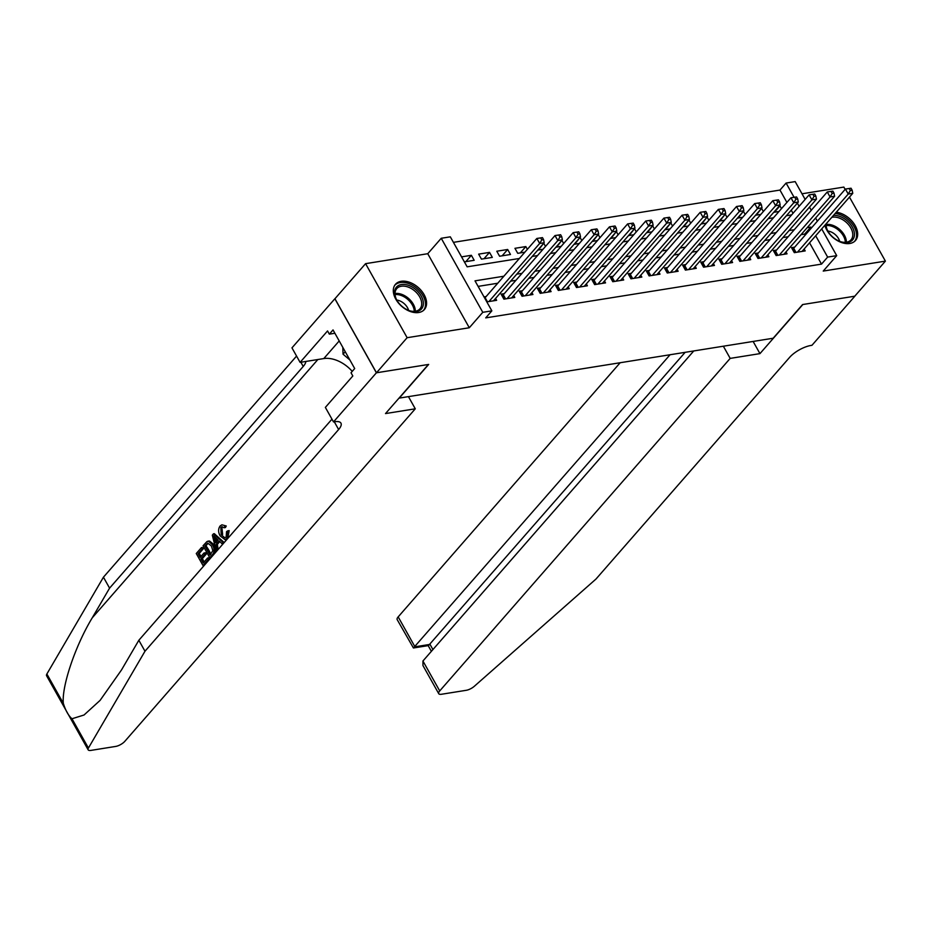 <?xml version="1.0" encoding="UTF-8"?>
<svg xmlns="http://www.w3.org/2000/svg" width="932" height="932" viewBox="0 0 932 932"><rect width="100%" height="100%" fill="white"/><g stroke="black" fill="none" stroke-linecap="round" stroke-linejoin="round"><path stroke-width="1.4" d="M824.867 225.264A19.199 12.547 41.1 0 0 849.786 243.485A19.199 12.547 41.1 0 0 855.483 240.514A19.199 12.547 41.1 0 0 854.062 223.808A19.199 12.547 41.1 0 0 836.26 212.216M401.191 281.301A19.199 12.547 41.1 0 0 395.494 284.272A19.199 12.547 41.1 0 0 398.395 302.947A19.199 12.547 41.1 0 0 418.713 312.511A19.199 12.547 41.1 0 0 424.41 309.529A19.199 12.547 41.1 0 0 421.509 290.866A19.199 12.547 41.1 0 0 401.191 281.301M786.899 202.43L779.967 190.07L786.095 183.056L795.171 181.6L805.155 199.401M845.138 189.382L843.856 187.087L801.998 193.786M821.709 228.888L836.715 255.648L823.236 271.072L885.4 261.123L854.761 296.201L802.58 304.554L773.164 338.234L399.257 398.104L428.673 364.424L376.493 372.777L334.938 298.741L365.577 263.663L407.133 337.699L469.297 327.749L482.776 312.313L441.232 238.277L450.307 236.821L467.153 266.832L519.38 258.479M469.297 327.749L427.753 253.714L365.577 263.663M427.753 253.714L441.232 238.277M779.967 190.07L453.406 242.355M885.4 261.123L849.471 197.106M376.493 372.777L407.133 337.699M794.681 247.143L791.501 247.656L794.309 252.654L805.201 250.906L804.13 249.007M776.531 250.056L773.35 250.557L776.158 255.566L787.051 253.819L785.979 251.908M758.38 252.956L755.2 253.469L758.007 258.467L768.9 256.719L767.828 254.82M740.229 255.857L737.049 256.37L739.857 261.379L750.749 259.632L749.678 257.721M722.079 258.77L718.898 259.282L721.706 264.28L732.599 262.533L731.527 260.634M703.928 261.671L700.748 262.183L703.555 267.181L714.448 265.445L713.376 263.535M685.777 264.583L682.597 265.084L685.404 270.094L696.297 268.346L695.225 266.447M667.627 267.484L664.446 267.997L667.254 272.994L678.147 271.259L677.075 269.348M649.476 270.397L646.295 270.897L649.103 275.907L659.996 274.159L658.924 272.26M631.325 273.297L628.145 273.81L630.952 278.808L641.845 277.072L640.773 275.161M613.174 276.21L609.994 276.711L612.802 281.72L623.694 279.973L622.623 278.074M595.024 279.111L591.843 279.623L594.651 284.621L605.544 282.885L604.484 280.975M576.873 282.023L573.693 282.524L576.5 287.534L587.393 285.786L586.333 283.887M558.722 284.924L555.542 285.437L558.35 290.435L569.242 288.687L568.182 286.788M540.572 287.825L537.391 288.338L540.199 293.347L551.092 291.6L550.031 289.689M522.421 290.737L519.24 291.25L522.048 296.248L532.941 294.5L531.881 292.601M504.27 293.638L501.101 294.151L503.897 299.149L514.79 297.413L513.73 295.502M465.837 261.636L471.371 255.298L461.55 256.871M483.988 258.723L489.521 252.386L478.64 254.133L481.448 259.131L492.329 257.383L489.521 252.386M502.138 255.822L507.672 249.485L496.791 251.221L499.599 256.23L510.48 254.483L507.672 249.485M520.289 252.91L525.823 246.572L514.942 248.32L517.749 253.318L524.879 252.176M538.44 250.009L543.298 243.776M556.59 247.096L561.448 240.875M574.741 244.196L579.599 237.963M592.892 241.283L597.75 235.062M611.043 238.382L615.901 232.15M629.193 235.47L634.051 229.249M647.344 232.569L652.202 226.336M665.495 229.668L670.353 223.435M683.645 226.756L688.503 220.523M701.796 223.855L706.654 217.622M719.947 220.942L724.805 214.71M738.097 218.041L742.955 211.809M756.248 215.129L761.106 208.908M793.004 213.311L791.233 210.154M464.357 261.869L474.178 260.296L471.371 255.298M527.372 249.322L525.823 246.572M537.764 250.114L543.03 249.275M545.523 246.421L543.973 243.671M555.915 247.213L561.181 246.363M563.674 243.508L562.124 240.759M574.065 244.3L579.331 243.462M581.824 240.607L580.275 237.858M592.216 241.4L597.482 240.549M599.975 237.695L598.426 234.946M610.367 238.487L615.633 237.648M618.126 234.794L616.576 232.045M628.518 235.586L633.783 234.736M636.276 231.882L634.727 229.132M646.668 232.674L651.934 231.835M654.427 228.981L652.878 226.231M664.819 229.773L670.085 228.923M672.578 226.08L671.028 223.319M682.97 226.86L688.235 226.022M690.728 223.167L689.179 220.418M701.12 223.96L706.386 223.121M708.879 220.267L707.33 217.517M719.271 221.059L724.537 220.208M727.03 217.354L725.48 214.605M737.422 218.146L742.688 217.307M745.181 214.453L743.631 211.704M755.572 215.245L760.838 214.395M763.331 211.541L761.782 208.791M773.723 212.333L778.989 211.494M781.482 208.64L779.933 205.89L779.257 205.995M503.874 276.221L475.005 280.847L491.851 310.857L485.723 317.882L821.511 264.117L809.558 242.798M805.225 235.074L804.666 234.095L801.042 234.678M788.157 236.74L782.892 237.578M770.007 239.641L764.741 240.491M751.856 242.553L746.59 243.392M733.705 245.454L728.44 246.304M715.555 248.366L710.289 249.205M697.404 251.267L692.138 252.118M679.253 254.18L673.987 255.019M661.103 257.081L655.837 257.931M642.952 259.993L637.686 260.832M624.801 262.894L619.535 263.733M606.65 265.806L601.385 266.645M588.5 268.707L583.234 269.546M570.349 271.608L565.083 272.459M552.198 274.521L546.933 275.359M534.048 277.421L528.782 278.272M515.897 280.334L510.631 281.173M497.746 283.235L478.116 286.38M486.819 301.886L496.64 300.314L495.579 298.415M486.12 296.551L484.011 296.889M836.715 255.648L827.639 257.092L815.686 235.784M821.511 264.117L827.639 257.092M491.851 310.857L482.776 312.313M809.489 207.125L811.259 210.282M815.593 218.006L817.376 221.164M799.132 206.298L797.361 203.141M794.076 197.281L786.095 183.056M532.265 256.416L537.531 255.566M550.416 253.504L555.682 252.665M568.567 250.603L573.832 249.753M586.717 247.691L591.983 246.852M604.868 244.79L610.134 243.939M623.019 241.877L628.284 241.039M641.169 238.976L646.435 238.126M659.32 236.064L664.586 235.225M677.471 233.163L682.737 232.313M695.622 230.251L700.887 229.412M713.772 227.35L719.038 226.511M731.923 224.437L737.189 223.598M750.074 221.536L755.339 220.698M768.224 218.636L773.49 217.785M786.375 215.723L791.641 214.884M811.353 228.06L810.793 227.082L807.17 227.664M794.285 229.726L789.02 230.565M776.135 232.627L770.869 233.478M757.984 235.54L752.718 236.379M739.833 238.441L734.567 239.291M721.683 241.353L716.417 242.192M703.532 244.254L698.266 245.093M685.381 247.155L680.115 248.005M667.23 250.067L661.965 250.906M649.08 252.968L643.814 253.819M630.929 255.881L625.663 256.719M612.778 258.781L607.513 259.632M594.628 261.694L589.362 262.533M576.477 264.595L571.211 265.445M558.326 267.507L553.06 268.346M540.176 270.408L534.91 271.259M522.025 273.321L516.759 274.159M804.666 234.095L810.793 227.082M774.399 212.228L779.933 205.89M488.927 301.549L539.663 243.462L544.206 242.739L493.471 300.826M484.698 298.1A2.458 0.885 150.7 0 0 485.141 297.669L536.855 238.464L542.471 237.625L540.653 237.916L541.783 239.92L543.601 239.629L542.471 237.625M541.783 239.92L539.663 243.462L536.855 238.464L540.653 237.916M544.206 242.739L543.601 239.629M421.66 308.748A16.613 10.858 -138.9 0 1 409.125 310.601A16.613 10.858 -138.9 0 1 396.496 299.568A16.613 10.858 -138.9 0 1 396.286 287.312A16.613 10.858 -138.9 0 1 415.788 289.572A16.613 10.858 -138.9 0 1 421.66 308.748M408.798 310.484A15.378 10.054 41.1 0 0 419.948 308.842A15.378 10.054 41.1 0 0 420.111 308.655A15.378 10.054 41.1 0 0 414.822 291.029A15.378 10.054 41.1 0 0 396.776 288.605A15.378 10.054 41.1 0 0 396.613 288.804A15.378 10.054 41.1 0 0 396.659 299.871M423.384 310.519A19.071 12.465 41.1 0 0 423.547 310.333A19.071 12.465 41.1 0 0 417.023 288.512A19.071 12.465 41.1 0 0 394.655 285.425M342.813 347.38L343.046 354.207L349.884 359.973M345.236 351.702L343.046 354.207M408.612 310.403A10.951 7.153 41.1 0 0 396.752 300.046M833.511 215.385A16.613 10.858 -138.9 0 1 850.345 224.134A16.613 10.858 -138.9 0 1 852.745 239.722A16.613 10.858 -138.9 0 1 840.198 241.574A16.613 10.858 -138.9 0 1 827.569 230.542A16.613 10.858 -138.9 0 1 825.67 224.356M826.136 223.82A15.378 10.054 41.1 0 0 827.733 230.845M839.883 241.458A15.378 10.054 41.1 0 0 851.021 239.827A15.378 10.054 41.1 0 0 851.184 239.629A15.378 10.054 41.1 0 0 848.318 224.402A15.378 10.054 41.1 0 0 831.822 217.319M854.458 241.493A19.071 12.465 41.1 0 0 854.621 241.306A19.071 12.465 41.1 0 0 852.838 224.705A19.071 12.465 41.1 0 0 835.212 213.428M839.697 241.388A10.951 7.153 41.1 0 0 827.826 231.02M208.384 559.375L203.013 565.526L209.199 559.247A32.061 20.947 41.1 0 0 208.686 557.814L207.603 557.988L208.384 559.375L209.199 559.247M204.05 562.054A32.061 20.947 41.1 0 0 202.384 558.571L206.252 554.144A32.061 20.947 41.1 0 0 205.459 552.758L204.026 552.991L204.795 554.377L206.252 554.144M201.079 556.357A32.061 20.947 41.1 0 0 199.157 553.55L203.304 548.797A32.061 20.947 41.1 0 0 202.267 547.457L201.452 547.585L202.232 548.971L203.304 548.797M209.793 557.755L213.242 554.61C215.595 551.767 215.805 548.412 213.871 544.544L209.537 541.026L208.523 541.189L212.426 544.777C214.593 548.61 214.593 551.93 212.426 554.738L209.793 557.755L203.06 545.744L206.962 541.562L208.523 541.189L206.962 541.562M227.839 538.125L229.179 530.599L227.816 530.821L227.059 538.253L227.839 538.125L225.859 539.477L224.95 539.628L220.138 535.912C218.123 532.16 218.111 528.852 220.127 525.963L221.933 524.821L226.243 525.986L221.933 524.821M222.62 534.479L221.898 527.232L220.849 527.407L221.175 534.712L222.62 534.479M224.915 526.207L224.088 527.757L225.439 527.535L226.243 525.986M71.985 718.758L88.424 748.047A7.386 2.668 150.7 0 0 88.144 749.806L46.6 675.758A7.386 2.668 -29.3 0 1 46.868 673.999L103.44 577.188L109.58 588.139L92.245 617.823C75.364 645.666 61.698 686.022 63.306 703.276C65.566 710.522 68.455 715.683 71.985 718.758L84.031 715.007L100.097 700.375L121.498 669.957L138.833 640.272L331.967 419.167M216.142 550.486L212.321 535.143L213.498 533.803L223.156 542.471L222.049 543.729L219.137 540.991L216.003 544.579L217.238 549.228L216.142 550.486L218.065 549.099L217.366 544.358L219.777 541.597M222.049 543.729L223.971 542.331L214.313 533.675L213.498 533.803M408.437 396.624L415.276 408.81L124.806 741.348A7.386 2.668 150.7 0 1 115.684 746.427L90.917 750.4A7.386 2.668 150.7 0 1 88.144 749.806M138.833 640.272L144.984 651.223L338.631 429.536A17.23 6.233 150.7 0 0 340.949 423.14A17.23 6.233 150.7 0 0 334.506 421.742L333.505 421.905L325.361 407.401L352.82 375.969L351.026 372.765L354.696 368.559L333.027 329.928L329.346 334.145L327.551 330.942L300.092 362.373L291.961 347.857L334.856 298.753L376.4 372.8L428.405 364.47L385.51 413.575L415.276 408.81M103.44 577.188L296.562 356.082M305.847 361.453A17.23 6.233 150.7 0 1 303.226 366.451L109.58 588.139M88.424 748.047L144.984 651.223M333.505 421.905L376.4 372.8M300.092 362.373L323.788 358.575A27.692 18.092 -138.9 0 1 352.238 371.367M329.346 334.145L334.891 333.26M221.175 534.712L224.81 537.776L226.185 536.972L226.558 531.613L227.816 530.821M224.088 527.757L221.991 526.685L220.849 527.407M227.059 538.253L224.95 539.628M214.43 538.649L215.537 542.832L218.053 539.966L213.684 535.853L214.43 538.649L215.781 538.428L216.981 542.599M217.238 549.228L218.065 549.099M216.003 544.579L217.366 544.358M223.156 542.471L223.971 542.331M210.05 555.181L212.834 550.614L211.366 545.942L207.72 543.1L204.865 545.942L210.05 555.181M212.426 554.738L213.242 554.61M212.426 544.777L213.871 544.544M210.842 554.284A32.061 20.947 41.1 0 0 205.949 545.779L207.44 544.067L206.356 544.241M204.865 545.942L205.949 545.779M204.795 554.377L200.939 558.804L203.269 562.951L207.603 557.988M200.939 558.804L202.384 558.571M202.232 548.971L198.085 553.725L200.159 557.418L204.026 552.991M198.085 553.725L199.157 553.55M203.013 565.526L196.268 553.526L201.452 547.585M620.176 362.723L398.174 616.891L414.961 646.808L430.025 644.385L432.926 649.569M670.073 354.743L413.435 647.985L428.51 645.573L685.137 352.331M759.953 353.624L730.187 358.389L439.718 690.927A7.386 2.668 150.7 0 0 438.727 693.664A7.386 2.668 150.7 0 0 441.488 694.258L466.268 690.297A7.386 2.668 150.7 0 0 474.353 686.255L596.026 579.005L789.672 357.317A17.23 6.233 -29.3 0 1 810.957 345.457L811.958 345.294L854.854 296.19L802.848 304.508L759.953 353.624L753.114 341.438M730.187 358.389L723.348 346.203M693.769 350.945L422.93 661.009L439.718 690.927M413.435 647.985L397.183 619.629A7.386 2.668 -29.3 0 1 398.174 616.891M438.727 693.664L422.953 665.553L422.93 661.009M507.078 298.648L557.814 240.561L562.357 239.827L511.621 297.914M502.033 295.828L502.697 295.316A2.458 0.885 150.7 0 0 503.292 294.768L555.006 235.551L560.621 234.724L558.804 235.015L559.934 237.019L561.751 236.728L560.621 234.724M559.934 237.019L557.814 240.561L555.006 235.551L558.804 235.015M562.357 239.827L561.751 236.728M525.229 295.735L575.964 237.648L580.508 236.926L529.772 295.013M520.184 292.928L520.848 292.403A2.458 0.885 150.7 0 0 521.442 291.856L573.157 232.65L578.772 231.812L576.955 232.103L578.085 234.107L579.902 233.815L578.772 231.812M578.085 234.107L575.964 237.648L573.157 232.65L576.955 232.103M580.508 236.926L579.902 233.815M543.379 292.834L594.115 234.748L598.659 234.014L547.923 292.112M538.335 290.015L538.999 289.502A2.458 0.885 150.7 0 0 539.593 288.955L591.307 229.738L596.923 228.911L595.105 229.202L596.235 231.206L598.053 230.915L596.923 228.911M596.235 231.206L594.115 234.748L591.307 229.738L595.105 229.202M598.659 234.014L598.053 230.915M561.53 289.922L612.266 231.835L616.809 231.113L566.073 289.2M556.486 287.114L557.15 286.59A2.458 0.885 150.7 0 0 557.744 286.042L609.458 226.837L615.073 225.998L613.256 226.29L614.386 228.293L616.203 228.002L615.073 225.998M614.386 228.293L612.266 231.835L609.458 226.837L613.256 226.29M616.809 231.113L616.203 228.002M579.681 287.021L630.416 228.934L634.96 228.2L584.224 286.299M574.636 284.202L575.3 283.689A2.458 0.885 150.7 0 0 575.894 283.142L627.609 223.925L633.224 223.097L631.407 223.389L632.537 225.393L634.354 225.101L633.224 223.097M632.537 225.393L630.416 228.934L627.609 223.925L631.407 223.389M634.96 228.2L634.354 225.101M597.831 284.12L648.567 226.022L653.111 225.299L602.375 283.386M592.787 281.301L593.451 280.777A2.458 0.885 150.7 0 0 594.045 280.229L645.76 221.024L651.375 220.197L649.557 220.476L650.687 222.48L652.505 222.189L651.375 220.197M650.687 222.48L648.567 226.022L645.76 221.024L649.557 220.476M653.111 225.299L652.505 222.189M615.982 281.208L666.718 223.121L671.261 222.399L620.526 280.485M610.938 278.388L611.602 277.876A2.458 0.885 150.7 0 0 612.196 277.328L663.91 218.111L669.526 217.284L667.708 217.575L668.838 219.579L670.656 219.288L669.526 217.284M668.838 219.579L666.718 223.121L663.91 218.111L667.708 217.575M671.261 222.399L670.656 219.288M634.133 278.307L684.869 220.208L689.412 219.486L638.676 277.573M629.088 275.488L629.752 274.963A2.458 0.885 150.7 0 0 630.347 274.427L682.061 215.21L687.676 214.383L685.859 214.675L686.989 216.667L688.795 216.375L687.676 214.383M686.989 216.667L684.869 220.208L682.061 215.21L685.859 214.675M689.412 219.486L688.795 216.375M652.284 275.394L703.019 217.307L707.563 216.585L656.827 274.672M647.239 272.575L647.903 272.062A2.458 0.885 150.7 0 0 648.497 271.515L700.212 212.31L705.827 211.471L704.01 211.762L705.14 213.766L706.945 213.475L705.827 211.471M705.14 213.766L703.019 217.307L700.212 212.31L704.01 211.762M707.563 216.585L706.945 213.475M670.434 272.494L721.17 214.407L725.713 213.673L674.978 271.76M665.39 269.674L666.054 269.15A2.458 0.885 150.7 0 0 666.648 268.614L718.362 209.397L723.978 208.57L722.16 208.861L723.29 210.853L725.096 210.562L723.978 208.57M723.29 210.853L721.17 214.407L718.362 209.397L722.16 208.861M725.713 213.673L725.096 210.562M688.585 269.581L739.321 211.494L743.864 210.772L693.128 268.859M683.54 266.762L684.204 266.249A2.458 0.885 150.7 0 0 684.799 265.702L736.513 206.496L742.128 205.657L740.311 205.949L741.441 207.953L743.247 207.661L742.128 205.657M741.441 207.953L739.321 211.494L736.513 206.496L740.311 205.949M743.864 210.772L743.247 207.661M706.736 266.68L757.471 208.593L762.015 207.859L711.279 265.946M701.691 263.861L702.355 263.337A2.458 0.885 150.7 0 0 702.949 262.801L754.664 203.584L760.279 202.757L758.462 203.048L759.592 205.04L761.397 204.76L760.279 202.757M759.592 205.04L757.471 208.593L754.664 203.584L758.462 203.048M762.015 207.859L761.397 204.76M724.886 263.768L775.622 205.681L780.166 204.958L729.43 263.045M719.842 260.948L720.506 260.436A2.458 0.885 150.7 0 0 721.1 259.888L772.814 200.683L778.43 199.844L776.612 200.135L777.742 202.139L779.548 201.848L778.43 199.844M777.742 202.139L775.622 205.681L772.814 200.683L776.612 200.135M780.166 204.958L779.548 201.848M743.037 260.867L793.773 202.78L798.316 202.046L747.581 260.133M737.993 258.048L738.657 257.535A2.458 0.885 150.7 0 0 739.251 256.987L790.965 197.77L796.58 196.943L794.763 197.235L795.893 199.238L797.699 198.947L796.58 196.943M795.893 199.238L793.773 202.78L790.965 197.77L794.763 197.235M798.316 202.046L797.699 198.947M761.188 257.954L811.923 199.867L816.467 199.145L765.731 257.232M756.143 255.147L756.807 254.622A2.458 0.885 150.7 0 0 757.401 254.075L809.116 194.87L814.731 194.031L812.914 194.322L814.044 196.326L815.849 196.035L814.731 194.031M814.044 196.326L811.923 199.867L809.116 194.87L812.914 194.322M816.467 199.145L815.849 196.035M779.338 255.053L830.074 196.967L834.618 196.233L783.882 254.331M774.294 252.234L774.958 251.722A2.458 0.885 150.7 0 0 775.552 251.174L827.267 191.957L832.882 191.13L831.064 191.421L832.194 193.425L834 193.134L832.882 191.13M832.194 193.425L830.074 196.967L827.267 191.957L831.064 191.421M834.618 196.233L834 193.134M797.489 252.141L848.225 194.054L852.768 193.332L802.033 251.419M792.445 249.333L793.109 248.809A2.458 0.885 150.7 0 0 793.703 248.262L845.417 189.056L851.033 188.217L849.215 188.509L850.345 190.512L852.151 190.221L851.033 188.217M850.345 190.512L848.225 194.054L845.417 189.056L849.215 188.509M852.768 193.332L852.151 190.221M487.448 301.793L485.141 297.669M395.017 293.522A15.378 10.054 -138.9 0 1 408.589 298.473A15.378 10.054 -138.9 0 1 415.311 311.241M414.262 311.346A14.877 9.728 41.1 0 0 395.052 294.57M826.102 224.495A15.378 10.054 -138.9 0 1 839.662 229.447A15.378 10.054 -138.9 0 1 846.384 242.227M845.347 242.332A14.877 9.728 41.1 0 0 826.136 225.544M92.245 617.823L317.859 359.531M334.285 421.777L338.631 429.536M303.226 366.451L300.873 362.245M46.868 673.999L63.306 703.276M339.201 340.937L323.788 358.575M504.783 299.009L502.697 295.316M505.598 298.881L503.292 294.768M522.934 296.108L520.848 292.403M523.749 295.98L521.442 291.856M541.084 293.207L538.999 289.502M541.9 293.067L539.593 288.955M559.235 290.295L557.15 286.59M560.05 290.167L557.744 286.042M577.386 287.394L575.3 283.689M578.201 287.254L575.894 283.142M595.536 284.481L593.451 280.777M596.352 284.353L594.045 280.229M613.687 281.58L611.602 277.876M614.503 281.441L612.196 277.328M631.838 278.668L629.752 274.963M632.653 278.54L630.347 274.427M649.988 275.767L647.903 272.062M650.804 275.627L648.497 271.515M668.139 272.855L666.054 269.15M668.955 272.726L666.648 268.614M686.29 269.954L684.204 266.249M687.105 269.826L684.799 265.702M704.441 267.041L702.355 263.337M705.256 266.913L702.949 262.801M722.591 264.14L720.506 260.436M723.407 264.012L721.1 259.888M740.742 261.228L738.657 257.535M741.557 261.1L739.251 256.987M758.893 258.327L756.807 254.622M759.708 258.199L757.401 254.075M777.043 255.426L774.958 251.722M777.859 255.286L775.552 251.174M795.194 252.514L793.109 248.809M796.01 252.386L793.703 248.262M208.826 541.049L207.883 541.189M428.184 645.62L431.388 651.328"/></g></svg>
